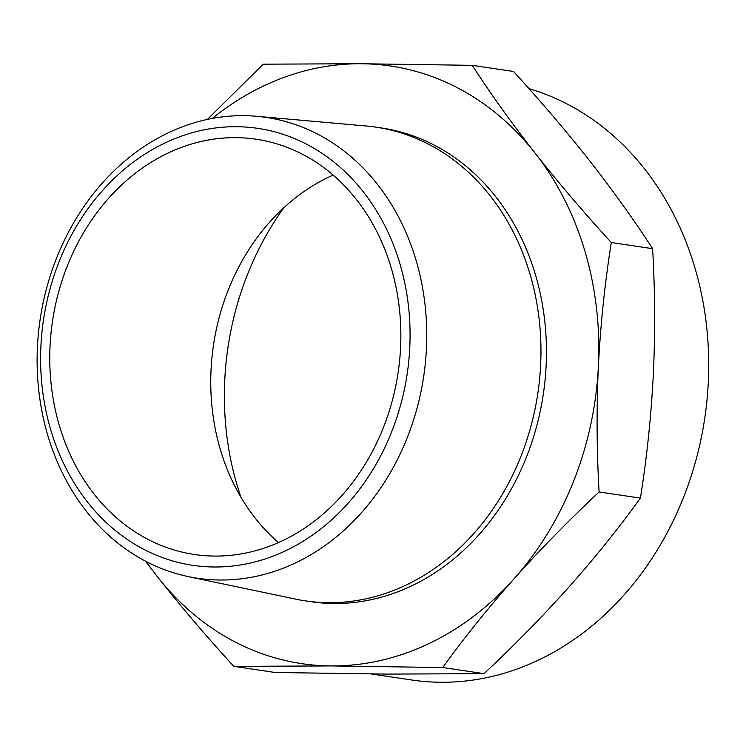 <?xml version="1.0" encoding="UTF-8"?>
<svg xmlns="http://www.w3.org/2000/svg" width="746" height="746" viewBox="0 0 746 746"><rect width="100%" height="100%" fill="white"/><g stroke="black" fill="none" stroke-linecap="round" stroke-linejoin="round"><path stroke-width="1.12" d="M472.199 65.34L513.5 71.476C540.906 101.391 566.363 131.259 589.881 161.089C613.175 190.883 634.081 220.079 652.61 248.679C655.035 290.511 655.277 332.427 653.328 374.408C651.174 416.352 646.866 457.587 640.413 498.104C619.04 527.748 595.252 557.346 569.049 586.897C542.64 616.42 514.302 645.337 484.042 673.657L386.4 674.095L275.115 672.491L233.815 666.355L331.457 665.926A302.102 251.43 -81.5 0 0 514.106 578.728A302.102 251.43 -81.5 0 0 598.385 366.239C600.549 324.286 604.857 283.051 611.31 242.534C583.904 212.619 558.446 182.751 534.938 152.921C511.635 123.127 490.728 93.931 472.199 65.34L360.915 63.736L263.273 64.175L207.397 119.407M145.339 561.076L157.434 576.742A302.102 251.43 -81.5 0 0 331.457 665.926L442.751 667.521C464.124 637.877 487.912 608.279 514.106 578.728C540.524 549.215 568.853 520.288 599.113 491.968C596.688 450.127 596.446 408.221 598.385 366.239A302.102 251.43 -81.5 0 0 534.938 152.921A302.102 251.43 -81.5 0 0 360.915 63.736A302.102 251.43 -81.5 0 0 212.293 118.427M146.403 561.626A302.102 251.43 -81.5 0 0 157.434 576.742C180.952 606.573 206.409 636.441 233.815 666.355M375.909 127.146L381.402 127.958A239.475 199.313 98.5 0 1 545.065 380.068A239.475 199.313 98.5 0 1 334.516 603.505A239.475 199.313 98.5 0 1 310.97 601.705L305.478 600.884A239.475 199.313 -81.5 0 0 537.838 393.319A239.475 199.313 -81.5 0 0 375.909 127.146A239.475 199.313 -81.5 0 0 366.146 125.99L256.689 116.292A232.966 193.885 -81.5 0 0 243.289 115.658A232.966 193.885 -81.5 0 0 39.081 327.317A232.966 193.885 -81.5 0 0 188.262 576.593A232.966 193.885 -81.5 0 0 423.709 376.357A232.966 193.885 -81.5 0 0 256.689 116.292M652.61 248.679L611.31 242.534M640.413 498.104L599.113 491.968M484.042 673.657L442.751 667.521M283.946 207.602A277.046 230.579 -81.5 0 0 240.902 497.162M528.989 88.643A302.102 251.43 98.5 0 1 704.821 417.779A302.102 251.43 98.5 0 1 441.343 682.264A302.102 251.43 98.5 0 1 411.652 679.988L371.303 673.983M235.54 137.646A209.915 174.704 -81.5 0 0 50.98 333.509A209.915 174.704 -81.5 0 0 194.445 554.502A209.915 174.704 -81.5 0 0 398.122 372.552A209.915 174.704 -81.5 0 0 256.176 139.232A209.915 174.704 -81.5 0 0 235.54 137.646M236.081 126.708A220.891 183.842 -81.5 0 0 60.23 456.048A220.891 183.842 -81.5 0 0 379.63 457.83A220.891 183.842 -81.5 0 0 236.081 126.708M188.262 576.593L295.798 599.159A239.475 199.313 -81.5 0 0 305.478 600.884M333.117 175.096A209.915 174.704 -81.5 0 0 213.487 345.109A209.915 174.704 -81.5 0 0 278.491 542.566"/></g></svg>

